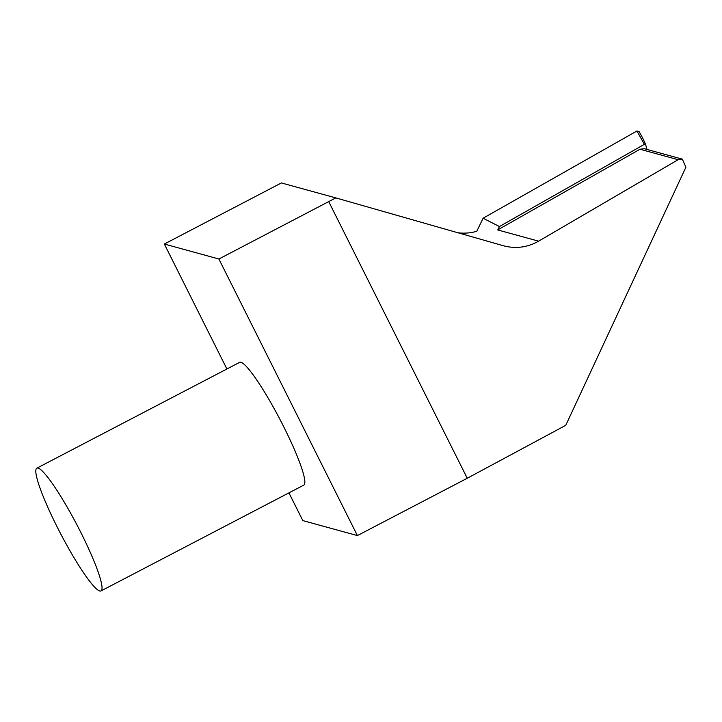 <?xml version="1.0" encoding="UTF-8"?>
<svg xmlns="http://www.w3.org/2000/svg" width="722" height="722" viewBox="0 0 722 722"><rect width="100%" height="100%" fill="white"/><g stroke="black" fill="none" stroke-linecap="round" stroke-linejoin="round"><path stroke-width="1.08" d="M164.336 244.027L281.39 182.946L335.802 197.891L218.892 259.008L164.336 244.027L226.907 368.987M288.935 492.864L302.834 520.598L357.39 535.58L218.892 259.008M100.954 590.957L303.781 485.121A69.258 9.278 -117.6 0 0 281.941 423.236A69.258 9.278 -117.6 0 0 240.968 362.254A69.258 9.278 -117.6 0 0 239.704 362.318L36.876 468.154A69.258 9.278 -117.6 0 0 58.726 530.038A69.258 9.278 -117.6 0 0 99.699 591.011A69.258 9.278 -117.6 0 0 100.954 590.957A69.258 9.278 -117.6 0 0 79.113 529.073A69.258 9.278 -117.6 0 0 38.14 468.091A69.258 9.278 -117.6 0 0 36.876 468.154M328.754 201.682L467.251 478.253L565.759 425.321L685.9 167.215L682.326 159.147L678.12 159.706L538.612 241.166L497.693 229.93L498.613 229.388L497.693 229.93M467.251 478.253L357.39 535.58M646.966 149.445L645.522 144.174L644.376 144.337L499.425 226.546L483.108 218.225L476.8 231.284A48.094 47.3 -74.6 0 1 457.983 232.782M503.613 245.814L335.802 197.891M682.317 159.147L644.25 148.696L639.981 149.237L498.604 229.406M503.171 245.697C515.553 249.018 527.367 247.511 538.612 241.166M497.828 229.849L499.425 226.546M476.8 231.284L483.108 218.225L636.93 130.989L639.096 131.594L642.724 138.11M645.522 144.174L642.724 138.101M483.108 218.225L636.93 130.989L639.141 131.684M639.981 149.237L678.12 159.706M636.93 130.989L644.376 144.337"/></g></svg>
